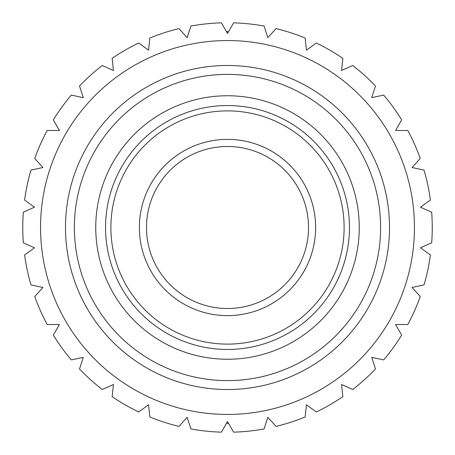 <?xml version="1.0" encoding="UTF-8"?>
<svg xmlns="http://www.w3.org/2000/svg" width="455" height="455" viewBox="0 0 455 455"><rect width="100%" height="100%" fill="white"/><g stroke="black" fill="none" stroke-linecap="round" stroke-linejoin="round"><path stroke-width="0.68" d="M146.493 227.5A81.007 81.007 0 0 1 227.5 146.493A81.007 81.007 0 0 1 308.507 227.5A81.007 81.007 0 0 1 227.5 308.507A81.007 81.007 0 0 1 146.493 227.5M315.628 227.5A88.128 88.128 0 0 1 227.5 315.628A88.128 88.128 0 0 1 139.372 227.5A88.128 88.128 0 0 1 227.5 139.372A88.128 88.128 0 0 1 315.628 227.5M110.883 227.5A116.616 116.616 0 0 1 227.5 110.883A116.616 116.616 0 0 1 344.116 227.5A116.616 116.616 0 0 1 227.5 344.116A116.616 116.616 0 0 1 110.883 227.5M349.457 227.5A121.957 121.957 0 0 0 227.5 105.543A121.957 121.957 0 0 0 105.543 227.5A121.957 121.957 0 0 0 227.5 349.457A121.957 121.957 0 0 0 349.457 227.5M227.5 95.749A131.751 131.751 0 0 0 95.749 227.5A131.751 131.751 0 0 0 227.5 359.251A131.751 131.751 0 0 0 359.251 227.5A131.751 131.751 0 0 0 227.5 95.749M227.5 74.381A153.119 153.119 0 0 0 74.381 227.5A153.119 153.119 0 0 0 227.5 380.619A153.119 153.119 0 0 0 380.619 227.5A153.119 153.119 0 0 0 227.5 74.381M227.5 65.48A162.02 162.02 0 0 0 65.48 227.5A162.02 162.02 0 0 0 227.5 389.52A162.02 162.02 0 0 0 389.52 227.5A162.02 162.02 0 0 0 227.5 65.48M40.552 227.5A186.948 186.948 0 0 1 227.5 40.552A186.948 186.948 0 0 1 414.448 227.5A186.948 186.948 0 0 1 227.5 414.448A186.948 186.948 0 0 1 40.552 227.5M424.032 170.073A204.75 204.75 0 0 1 430.396 200.024L420.505 207.213L431.676 212.189A204.75 204.75 0 0 1 431.676 242.811L420.505 247.787L430.396 254.976A204.75 204.75 0 0 1 424.032 284.927L412.071 287.469L420.255 296.558A204.75 204.75 0 0 1 407.799 324.534L395.566 324.534L401.68 335.125A204.75 204.75 0 0 1 383.684 359.899L371.718 357.357L375.5 368.988A204.75 204.75 0 0 1 352.744 389.48L341.568 384.503L342.848 396.669A204.75 204.75 0 0 1 316.327 411.98L306.437 404.791L305.157 416.951A204.75 204.75 0 0 1 276.031 426.415L267.847 417.326L264.071 428.957A204.75 204.75 0 0 1 233.614 432.159L227.5 421.569L221.386 432.159A204.75 204.75 0 0 1 190.929 428.957L187.153 417.326L178.969 426.415A204.75 204.75 0 0 1 149.843 416.951L148.563 404.791L138.673 411.98A204.75 204.75 0 0 1 112.152 396.669L113.431 384.503L102.256 389.48A204.75 204.75 0 0 1 79.5 368.988L83.282 357.357L71.316 359.899A204.75 204.75 0 0 1 53.32 335.125L59.434 324.534L47.201 324.534A204.75 204.75 0 0 1 34.745 296.558L42.929 287.469L30.968 284.927A204.75 204.75 0 0 1 24.604 254.976L34.495 247.787L23.324 242.811A204.75 204.75 0 0 1 23.324 212.189L34.495 207.213L24.604 200.024A204.75 204.75 0 0 1 30.968 170.073L42.929 167.531L34.745 158.442A204.75 204.75 0 0 1 47.201 130.466L59.434 130.466L53.32 119.875A204.75 204.75 0 0 1 71.316 95.101L83.282 97.643L79.5 86.012A204.75 204.75 0 0 1 102.256 65.52L113.431 70.497L112.152 58.331A204.75 204.75 0 0 1 138.673 43.02L148.563 50.209L149.843 38.049A204.75 204.75 0 0 1 178.969 28.585L187.153 37.674L190.929 26.043A204.75 204.75 0 0 1 221.386 22.841L227.5 33.431L233.614 22.841A204.75 204.75 0 0 1 264.071 26.043L267.847 37.674L276.031 28.585A204.75 204.75 0 0 1 305.157 38.049L306.437 50.209L316.327 43.02A204.75 204.75 0 0 1 342.848 58.331L341.568 70.497L352.744 65.52A204.75 204.75 0 0 1 375.5 86.012L371.718 97.643L383.684 95.101A204.75 204.75 0 0 1 401.68 119.875L395.566 130.466L407.799 130.466A204.75 204.75 0 0 1 420.255 158.442L412.071 167.531L424.032 170.073M228.524 423.343L226.476 423.343M226.476 31.657L228.524 31.657"/></g></svg>
